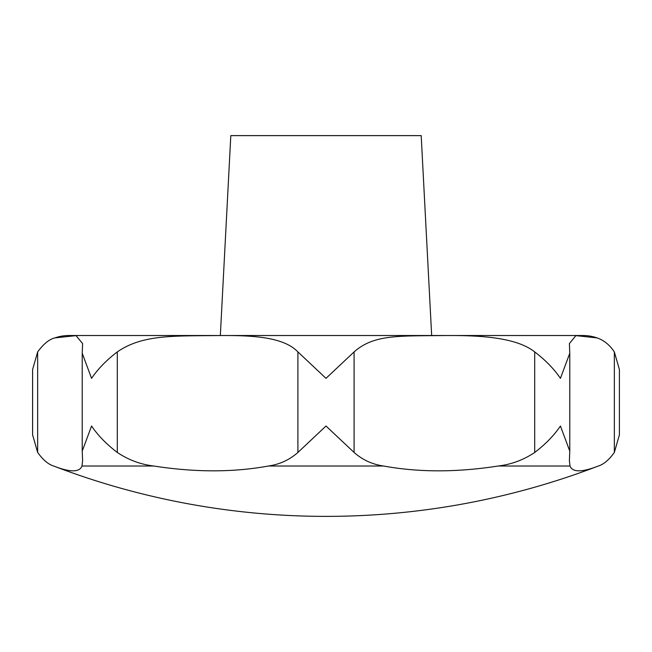 <?xml version="1.0" encoding="UTF-8"?>
<svg xmlns="http://www.w3.org/2000/svg" width="652" height="652" viewBox="0 0 652 652"><rect width="100%" height="100%" fill="white"/><g stroke="black" fill="none" stroke-linecap="round" stroke-linejoin="round"><path stroke-width="0.98" d="M54.947 466.506A761.512 761.512 0 0 0 597.053 466.506C581.429 472.431 572.415 472.268 570.011 466.017L569.4 460.785L569.775 451.111L560.427 426.017C554.094 435.397 545.52 444.208 534.705 452.455C523.564 459.929 511.396 464.444 498.185 466.017C456.889 472.439 418.69 472.439 383.596 466.017C372.439 464.452 362.602 459.929 354.093 452.455L326 426.017L297.907 452.455C289.398 459.929 279.561 464.444 268.404 466.017C233.31 472.439 195.111 472.439 153.815 466.017C140.612 464.452 128.436 459.929 117.295 452.455C106.48 444.208 97.906 435.397 91.573 426.017L82.225 451.111L82.6 460.785L81.989 466.017C79.585 472.268 70.571 472.431 54.947 466.506L53.692 466.017C48.387 464.452 43.04 459.929 37.653 452.455L32.6 434.851L32.6 369.513L37.653 351.909C43.521 343.906 49.283 339.227 54.947 337.891L76.048 335.633L82.6 343.58L82.225 353.262L91.573 378.356C97.906 368.975 106.48 360.165 117.295 351.909C141.891 334.981 171.24 336.016 214.687 335.593C250.042 335.169 282.919 336.269 297.907 351.909L326 378.356L354.093 351.909C373.237 334.981 396.587 336.016 439.831 335.593C474.917 335.169 514.917 336.269 534.705 351.909C545.52 360.165 554.094 368.975 560.427 378.356L569.775 353.262L569.4 343.58L575.871 335.633L597.053 337.891A42.836 42.836 0 0 0 583.01 335.519L68.99 335.519A42.836 42.836 0 0 0 54.947 337.891M597.053 337.891C603.874 340.205 609.636 344.875 614.347 351.909L619.4 369.513L619.4 434.851L614.347 452.455C608.96 459.929 603.613 464.444 598.308 466.017L597.053 466.506M220.335 335.519L230.808 135.624L421.192 135.624L431.665 335.519M570.011 466.017L498.185 466.017M383.596 466.017L268.404 466.017M153.815 466.017L81.989 466.017M614.347 351.909L614.347 452.455M534.705 351.909L534.705 452.455M354.093 351.909L354.093 452.455M297.907 351.909L297.907 452.455M117.295 351.909L117.295 452.455M37.653 351.909L37.653 452.455M569.775 451.111L569.775 353.262M82.225 451.111L82.225 353.262"/></g></svg>
